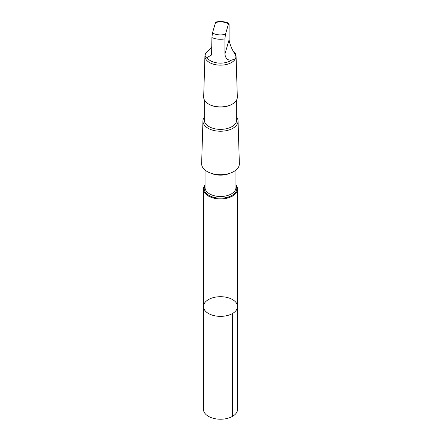 <?xml version="1.0" encoding="UTF-8"?>
<svg xmlns="http://www.w3.org/2000/svg" width="441" height="441" viewBox="0 0 441 441"><rect width="100%" height="100%" fill="white"/><g stroke="black" fill="none" stroke-linecap="round" stroke-linejoin="round"><path stroke-width="0.66" d="M216.498 296.975A17.028 9.829 180 0 1 237.528 306.528A17.028 9.829 180 0 1 220.5 316.362A17.028 9.829 180 0 1 203.472 306.528A17.028 9.829 180 0 1 216.498 296.975M203.472 409.397A17.028 9.829 0 0 0 224.502 418.95A17.028 9.829 0 0 0 237.528 409.397L237.528 306.528A17.028 9.829 180 0 1 220.5 316.362A17.028 9.829 180 0 1 203.472 306.528L203.472 409.397M233.923 52.44C231.459 48.427 229.849 44.221 229.088 39.811L229.088 24.635C229.044 23.197 228.857 22.938 228.526 23.858L225.478 34.227L224.91 38.858L224.91 54.034C225.583 58.708 227.854 60.676 231.718 59.937C236.415 59.397 237.153 56.895 233.923 52.44M211.912 47.121L209.282 50.026C204.585 53.697 203.847 56.2 207.077 57.523A14.129 8.159 0 0 0 218.135 63.024A14.129 8.159 0 0 0 231.718 59.937M228.885 23.329L228.526 23.858A11.245 6.494 0 0 0 217.86 22.094A11.245 6.494 0 0 0 215.522 22.585L215.836 22.05C220.5 21.08 224.849 21.504 228.885 23.329M205.043 184.983A17.023 9.829 0 0 0 203.477 189.106A17.023 9.829 0 0 0 220.5 198.935A17.023 9.829 0 0 0 237.523 189.106A17.023 9.829 0 0 0 235.957 184.983M204.282 117.212A17.563 10.137 0 0 0 202.943 120.922L201.636 163.628A18.869 10.893 0 0 0 220.5 174.713A18.869 10.893 0 0 0 239.364 163.628L238.057 120.922A17.563 10.137 0 0 0 236.718 117.212M202.943 120.922A17.563 10.137 0 0 0 220.5 131.236A17.563 10.137 0 0 0 238.057 120.922M204.282 99.765L204.282 120.002A16.218 9.366 0 0 0 220.5 129.367A16.218 9.366 0 0 0 236.718 120.002L236.718 99.765M209.458 49.822A15.573 8.991 0 0 0 204.927 56.007L203.676 97.003A16.83 9.719 0 0 0 208.599 104.043L209.028 104.296A16.218 9.366 0 0 0 231.972 104.296L232.401 104.043A16.83 9.719 0 0 0 237.324 97.003L236.073 56.007A15.573 8.991 0 0 0 233.295 51.04M208.599 104.043A16.83 9.719 0 0 0 232.401 104.043M204.927 56.007A15.573 8.991 0 0 0 220.5 65.158A15.573 8.991 0 0 0 236.073 56.007M207.077 57.523L211.597 54.987L211.912 37.584L212.474 32.954L215.522 22.585M232.539 313.479L232.539 416.348M205.043 185.782A16.295 9.41 0 0 0 220.5 198.169A16.295 9.41 0 0 0 235.957 185.782M205.043 170.066L205.043 187.574A15.457 8.925 0 0 0 220.5 196.499A15.457 8.925 0 0 0 235.957 187.574L235.957 170.066M210.781 173.159A15.457 8.925 0 0 0 230.219 173.159M211.912 37.584A14.129 8.159 0 0 0 224.91 38.858M212.474 32.954A11.245 6.494 0 0 0 225.478 34.227M224.91 54.034L229.088 39.811M203.477 189.106L203.472 306.528M237.523 189.106L237.528 306.528"/></g></svg>
